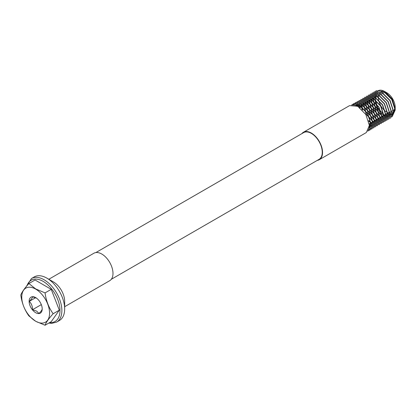 <?xml version="1.0" encoding="UTF-8"?>
<svg xmlns="http://www.w3.org/2000/svg" width="416" height="416" viewBox="0 0 416 416"><rect width="100%" height="100%" fill="white"/><g stroke="black" fill="none" stroke-linecap="round" stroke-linejoin="round"><path stroke-width="0.62" d="M36.598 298.142L32.5 296.774C32.557 297.643 31.481 299.177 29.266 301.376C31.46 303.477 32.542 306.259 32.5 309.712L36.598 311.08L38.969 313.451C41.168 311.277 42.245 309.743 42.203 308.849M35.667 312.697A9.246 5.335 60 0 1 29.13 301.376A9.246 5.335 60 0 1 35.667 297.601A9.246 5.335 60 0 1 42.203 308.922A9.246 5.335 60 0 1 35.667 312.697M35.667 321.209A19.666 11.357 -120 0 0 49.572 313.18A19.666 11.357 -120 0 0 35.667 289.089A19.666 11.357 -120 0 0 21.757 297.123A19.666 11.357 -120 0 0 35.667 321.209M35.724 321.292L45.063 325.239C46.108 322.364 48.802 318.526 53.149 313.732C48.818 307.752 46.119 300.804 45.063 292.89L35.724 288.943L28.886 283.551C24.554 288.324 21.861 292.162 20.8 295.058C21.845 302.936 24.539 309.884 28.886 315.9L35.724 321.292M53.456 281.939L46.873 278.138L53.456 281.939A15.85 9.152 60 0 1 64.662 301.35L64.662 308.953A25.158 14.524 -120 0 0 46.873 278.138L46.873 278.138A25.158 14.524 -120 0 0 34.294 276.89L31.491 278.512A25.158 14.524 60 0 1 44.07 279.755A25.158 14.524 60 0 1 60.507 301.928A25.158 14.524 60 0 1 56.649 322.088L51.678 323.378L48.818 323.071M56.649 322.088L59.452 320.471A25.158 14.524 -120 0 0 64.662 308.953M48.719 279.313L93.86 253.256A15.85 9.152 60 0 1 101.785 254.036A15.85 9.152 60 0 1 112.138 268.003A15.85 9.152 60 0 1 109.704 280.701L64.662 306.706M111.306 279.297L319.056 159.354A15.428 8.908 -120 0 0 321.422 146.988A15.428 8.908 -120 0 0 311.34 133.39A15.428 8.908 -120 0 0 303.623 132.626L95.872 252.569M395.184 109.351L392.257 114.754L385.861 113.75L392.449 115.336L395.2 109.632L392.434 100.225L395.2 110.068L392.116 116.782L384.675 115.799C371.732 108.716 371.81 83.455 385.268 91.842L386.797 92.721A11.887 6.864 60 0 1 395.2 107.281L395.19 109.164M395.179 107.957A11.887 6.864 60 0 1 395.143 108.394M395.122 108.55A11.887 6.864 60 0 1 386.797 112.133A11.887 6.864 60 0 1 378.399 97.999A11.887 6.864 60 0 1 386.074 92.342M385.268 91.842L392.293 99.159L395.2 108.701M317.247 160.399A15.85 9.152 -120 0 0 319.264 159.718A15.85 9.152 -120 0 0 321.693 147.014A15.85 9.152 -120 0 0 311.34 133.052A15.85 9.152 -120 0 0 303.415 132.267A15.85 9.152 -120 0 0 301.818 133.671M303.415 132.267L349.544 105.633L357.703 106.283L365.856 114.514L369.377 125.424L366.324 132.543L319.264 159.718M392.434 100.225L383.994 91.395L376.012 90.761L372.57 97.989L375.544 108.924L383.058 117.234L390.572 118.139L393.546 111.181L390.104 100.516L382.127 92.472L374.145 91.837L370.703 99.065L373.677 110.001L381.191 118.316L388.705 119.215L391.68 112.258L388.237 101.592L380.26 93.548L372.278 92.919L368.836 100.147L371.81 111.077L379.324 119.392L386.838 120.292L389.813 113.334L386.37 102.674L378.388 94.63L370.412 93.995L366.969 101.223L369.944 112.159L377.458 120.468L384.972 121.373L387.946 114.416L384.504 103.75L376.522 95.706L368.545 95.077L365.102 102.305L368.077 113.235L375.591 121.55L383.105 122.45L386.079 115.492L382.637 104.827L374.655 96.788L366.673 96.153L363.23 103.381L366.21 114.312L373.719 122.626L381.233 123.531L384.212 116.568L380.77 105.908L372.788 97.864L364.806 97.23L361.364 104.458L362.008 109.585M368.763 121.274L371.852 123.703L379.366 124.608L382.34 117.65L378.898 106.985L370.921 98.94L362.939 98.311L359.497 105.539L359.575 107.484M369.314 124.348L369.985 124.784L377.499 125.684L380.474 118.726L377.031 108.061L369.054 100.022L361.072 99.388L357.64 106.252M369.356 126.532L375.632 126.766L378.607 119.808L375.164 109.143L367.182 101.098L359.206 100.464L355.992 105.492L357.547 104.062L364.385 104.582L371.218 111.42L374.187 120.489L371.686 126.402L369.325 126.963M369.132 128.227L373.766 127.842L376.74 120.884L373.298 110.219L365.316 102.175L357.334 101.546L354.546 105.056M368.737 129.574L371.899 128.918L374.873 121.961L371.431 111.301L363.449 103.256L355.467 102.622L353.272 104.858M368.238 130.614L370.027 130L373.006 123.042L369.564 112.377L361.582 104.333L353.6 103.704L352.191 104.853M367.786 131.274L371.134 124.119L367.692 113.454L359.715 105.414L351.473 104.941M385.861 113.75L392.231 114.54L394.732 108.628L391.763 99.559L384.93 92.721L378.092 92.201L375.123 98.384L377.624 107.723L383.994 114.826L390.364 115.617L392.865 109.704L389.896 100.636L383.058 93.803L376.225 93.283L373.256 99.46L375.757 108.8L382.127 115.908L388.497 116.693L390.998 110.786L388.029 101.717L381.191 94.879L374.353 94.359L371.389 100.542L373.89 109.881L380.26 116.984L386.63 117.775L389.132 111.862L386.162 102.794L379.324 95.956L372.486 95.436L369.517 101.618L372.018 110.958L378.388 118.061L384.758 118.851L387.265 112.939L384.296 103.87L377.458 97.037L370.62 96.517L367.65 102.695L370.152 112.034L376.522 119.142L382.892 119.933L385.393 114.02L382.424 104.952L375.591 98.114L368.753 97.594L365.784 103.776L368.285 113.116L374.655 120.219L381.025 121.009L383.526 115.097L380.557 106.028L373.719 99.19L366.886 98.675L363.917 104.853L366.418 114.192L372.788 121.3L379.158 122.086L381.659 116.178L378.69 107.104L371.852 100.272L365.019 99.752L362.05 105.934L362.539 110.126M368.56 120.552L370.921 122.377L377.291 123.167L379.792 117.255L376.823 108.186L369.985 101.348L363.147 100.828L360.178 107.011L360.188 107.952M369.221 123.557L375.424 124.244L377.926 118.331L374.956 109.262L368.118 102.43L361.28 101.91L358.431 106.709M369.377 125.559L373.552 125.32L376.054 119.413L373.09 110.344L366.252 103.506L359.414 102.986L357.032 105.94M369.221 127.759L369.819 127.478L372.32 121.566L369.351 112.497L362.513 105.664L355.43 105.295M369.283 127.332L370.453 122.647L367.484 113.578L360.646 106.74L356.153 105.555M45.063 325.239L51.225 321.682L59.311 310.175L51.225 289.333L35.048 279.994L28.886 283.551M59.311 310.175L53.149 313.732M51.225 289.333L45.063 292.89M41.319 304.621L32.5 309.712M35.667 297.679L29.266 301.376M49.712 322.556A23.837 13.764 -120 0 0 59.654 306.504A23.837 13.764 -120 0 0 43.139 281.372A23.837 13.764 -120 0 0 27.102 285.584M395.2 109.632L395.2 110.068M31.491 278.512L26.27 286.567"/></g></svg>
